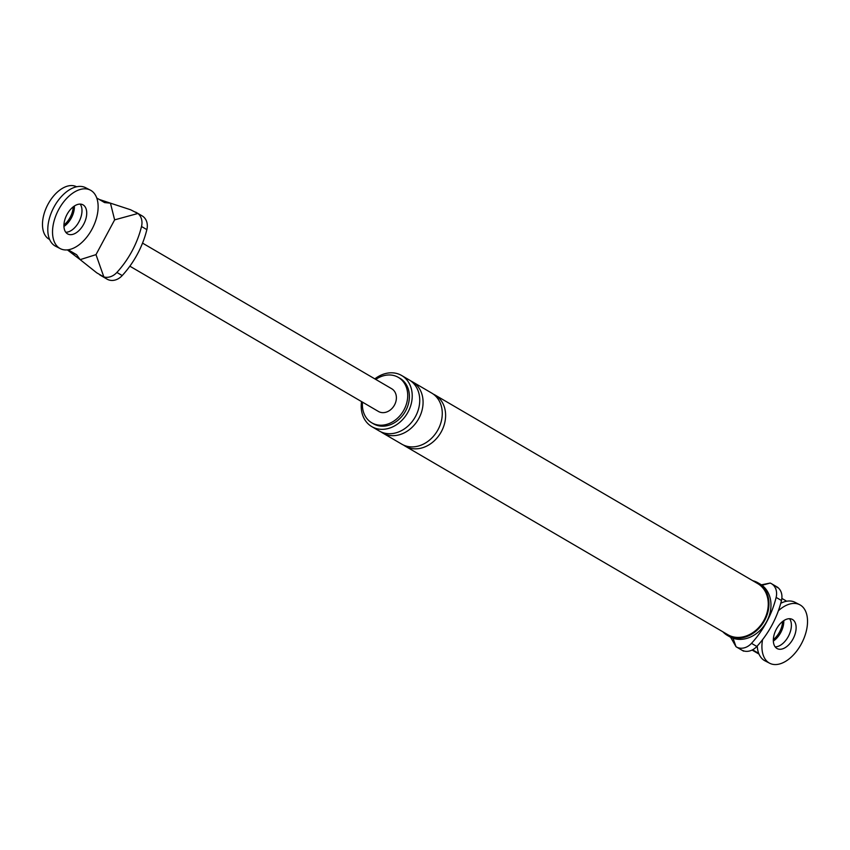 <?xml version="1.0" encoding="UTF-8"?>
<svg xmlns="http://www.w3.org/2000/svg" width="850" height="850" viewBox="0 0 850 850"><rect width="100%" height="100%" fill="white"/><g stroke="black" fill="none" stroke-linecap="round" stroke-linejoin="round"><path stroke-width="1.27" d="M762.567 639.636A32.895 19.316 117.1 0 0 769.749 663.276A32.895 19.316 117.1 0 0 801.423 643.747A32.895 19.316 117.1 0 0 799.701 604.711L794.963 602.278A32.895 19.316 117.1 0 0 780.746 603.298M757.233 646.032A32.895 19.316 117.1 0 0 765.011 660.843L769.749 663.276M775.157 646.85A16.448 9.658 117.1 0 0 788.332 636.448A16.448 9.658 117.1 0 0 789.554 618.704A16.448 9.658 117.1 0 1 788.332 636.448A16.448 9.658 117.1 0 1 775.157 646.85M799.701 604.711A32.895 19.316 117.1 0 0 778.398 610.725M793.071 638.871A16.448 9.658 117.1 0 0 792.221 619.352A16.448 9.658 117.1 0 0 776.379 629.117A16.448 9.658 117.1 0 0 777.24 648.635A16.448 9.658 117.1 0 0 793.071 638.871M90.312 190.102L85.563 187.68A32.895 19.316 117.1 0 0 53.901 207.209A32.895 19.316 117.1 0 0 55.611 246.245L60.35 248.667A32.895 19.316 117.1 0 0 92.023 229.139A32.895 19.316 117.1 0 0 90.312 190.102A32.895 19.316 117.1 0 0 58.639 209.631A32.895 19.316 117.1 0 0 60.35 248.667M65.758 232.252A16.448 9.658 117.1 0 0 78.933 221.839A16.448 9.658 117.1 0 0 80.155 204.096A16.448 9.658 -62.9 0 1 78.933 221.839A16.448 9.658 -62.9 0 1 65.758 232.252M83.672 224.262A16.448 9.658 117.1 0 0 82.822 204.744A16.448 9.658 117.1 0 0 66.98 214.508A16.448 9.658 117.1 0 0 67.841 234.026A16.448 9.658 117.1 0 0 83.672 224.262M780.746 632.559A16.448 9.658 -62.9 0 1 773.341 641.049A16.448 9.658 117.1 0 0 780.746 632.559A16.448 9.658 117.1 0 0 783.785 620.628A16.448 9.658 -62.9 0 1 780.746 632.559M782.606 621.477A16.448 9.658 -62.9 0 1 779.567 631.954A16.448 9.658 -62.9 0 1 773.341 639.593M71.347 217.961A16.448 9.658 -62.9 0 1 63.941 226.44A16.448 9.658 -62.9 0 0 71.347 217.961A16.448 9.658 -62.9 0 0 74.386 206.029A16.448 9.658 -62.9 0 1 71.347 217.961M73.206 206.879A16.448 9.658 -62.9 0 1 70.168 217.356A16.448 9.658 -62.9 0 1 63.941 224.984M733.029 638.244L736.036 646.733L730.596 637.234M758.412 653.767A29.601 17.383 117.1 0 0 758.923 654.043A29.601 17.383 117.1 0 0 759.008 654.086L752.08 650.059M743.155 650.622L743.824 650.962A14.461 11.698 -59.7 0 0 756.84 646.468A86.583 70.051 -59.7 0 0 781.469 600.525A14.461 11.698 -59.7 0 0 777.835 587.509L776.974 587.531M761.993 585.299L770.174 583.058L761.345 584.843M758.731 653.395L752.579 649.804M781.851 598.4L786.696 601.237M722.914 631.837A30.43 24.618 -59.7 0 0 727.409 635.418A30.43 24.618 -59.7 0 0 764.681 620.362A30.43 24.618 -59.7 0 0 758.104 582.888A30.43 24.618 -59.7 0 0 752.792 580.72M435.041 395.016L757.69 583.589A29.601 23.949 120.3 0 1 764.086 620.064A29.601 23.949 120.3 0 1 727.823 634.706L405.174 446.133A29.601 23.949 -59.7 0 0 441.437 431.492A29.601 23.949 -59.7 0 0 435.041 395.016A29.601 23.949 -59.7 0 0 433.33 394.124M362.504 402.146A26.318 21.293 -59.7 0 0 371.779 422.811A26.318 21.293 -59.7 0 0 404.016 409.796A26.318 21.293 -59.7 0 0 398.331 377.379A26.318 21.293 -59.7 0 0 375.774 379.429M361.558 401.604A29.601 23.949 -59.7 0 0 371.79 426.626A29.601 23.949 -59.7 0 0 408.053 411.984A29.601 23.949 -59.7 0 0 401.657 375.509A29.601 23.949 -59.7 0 0 374.839 378.888M371.779 422.811L373.447 423.789A26.318 21.293 -59.7 0 0 405.684 410.773A26.318 21.293 -59.7 0 0 399.999 378.346L398.331 377.379M736.036 646.733A14.461 11.698 -59.7 0 0 736.323 646.903A14.461 11.698 -59.7 0 0 751.496 643.344A86.583 70.051 -59.7 0 0 776.135 597.401L781.469 600.525M770.174 583.058A14.461 11.698 120.3 0 1 771.428 583.663A14.461 11.698 120.3 0 1 776.135 597.401M403.548 445.081A29.601 23.949 -59.7 0 0 405.174 446.133M371.79 426.626L379.302 431.014A29.601 23.949 -59.7 0 0 415.565 416.373A29.601 23.949 -59.7 0 0 409.169 379.897L401.657 375.509M381.013 431.906A29.601 23.949 -59.7 0 0 382.638 432.969L401.827 444.189A29.601 23.949 -59.7 0 0 438.101 429.537A29.601 23.949 -59.7 0 0 431.704 393.072L412.516 381.852A29.601 23.949 -59.7 0 0 410.794 380.959M382.638 432.969A29.601 23.949 -59.7 0 0 418.901 418.317A29.601 23.949 -59.7 0 0 412.516 381.852M727.409 635.418L729.406 636.586A30.43 24.618 -59.7 0 0 766.689 621.541A30.43 24.618 -59.7 0 0 760.112 584.056L758.104 582.888M67.373 249.889L80.123 259.622L76.638 254.745L69.052 250.867M49.024 239.158A29.601 17.383 -62.9 0 1 47.749 204.733A29.601 17.383 -62.9 0 1 76.489 186.724L76.574 186.777M130.592 209.759L137.881 213.488A14.461 11.698 120.3 0 1 141.514 226.504A86.583 70.051 120.3 0 1 116.875 272.446A14.461 11.698 120.3 0 1 103.859 276.941L96.762 272.839L80.166 259.643L95.986 254.639L114.633 219.863L110.447 203.161L130.592 209.759M114.633 219.863L137.881 213.488M103.859 276.941L95.986 254.639M68.159 249.794L76.638 254.745M110.447 203.161L104.603 202.587L96.751 197.997M110.404 203.139L99.206 199.431M142.534 243.111L391.691 388.737A13.154 10.646 120.3 0 1 394.538 404.94A13.154 10.646 120.3 0 1 378.42 411.453L129.859 266.188M135.713 212.128L142.152 215.889A14.461 11.698 120.3 0 1 146.859 229.627L141.514 226.504M106.76 278.959A14.461 11.698 -59.7 0 0 107.036 279.129A14.461 11.698 -59.7 0 0 122.219 275.559A86.583 70.051 -59.7 0 0 146.859 229.627M751.496 643.344L756.84 646.468M122.219 275.559L116.875 272.446M743.559 651.143L736.323 646.903M777.878 587.435L771.428 583.663M99.801 274.901L107.036 279.129"/></g></svg>
